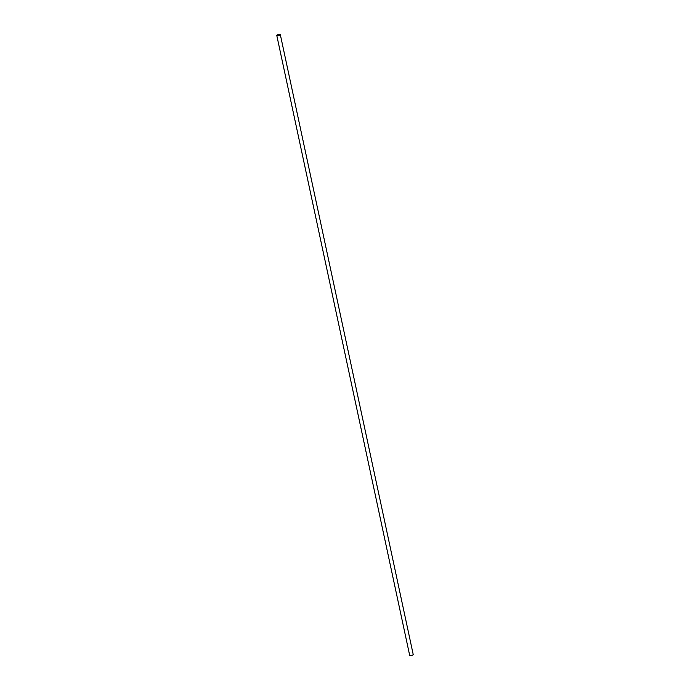 <?xml version="1.0" encoding="UTF-8"?>
<svg xmlns="http://www.w3.org/2000/svg" width="690" height="690" viewBox="0 0 690 690"><rect width="100%" height="100%" fill="white"/><g stroke="black" fill="none" stroke-linecap="round" stroke-linejoin="round"><path stroke-width="1.03" d="M409.731 655.129A1.82 0.474 -12.1 0 0 409.662 655.302A1.82 0.474 -12.1 0 0 409.757 655.414A1.82 0.474 -12.1 0 0 409.8 655.44A1.725 0.449 -12.1 0 0 409.869 655.483A1.725 0.449 -12.1 0 0 409.903 655.5A1.725 0.449 -12.1 0 0 411.611 655.44A1.725 0.449 -12.1 0 0 413.112 654.784A1.725 0.449 -12.1 0 0 413.138 654.732M280.2 34.56A1.82 0.474 167.9 0 1 280.244 34.586A1.82 0.474 167.9 0 1 280.338 34.698A1.82 0.474 167.9 0 1 278.958 35.466A1.82 0.474 167.9 0 1 276.914 35.587A1.82 0.474 167.9 0 1 276.785 35.457A1.82 0.474 167.9 0 1 276.819 35.319A1.82 0.474 167.9 0 1 276.863 35.268M276.983 35.475A1.725 0.449 167.9 0 1 276.888 35.216A1.725 0.449 167.9 0 1 278.389 34.56A1.725 0.449 167.9 0 1 280.097 34.5A1.725 0.449 167.9 0 1 280.131 34.517A1.725 0.449 167.9 0 1 279.139 35.294A1.725 0.449 167.9 0 1 276.983 35.475M409.8 655.44A1.82 0.474 -12.1 0 0 411.602 655.379A1.82 0.474 -12.1 0 0 413.181 654.681A1.82 0.474 -12.1 0 0 413.215 654.543L280.338 34.698M279.234 34.983L278.674 35.069M278.838 34.802L277.811 35.026M278.786 35.121L278.13 35.173M409.662 655.302L276.785 35.457"/></g></svg>
